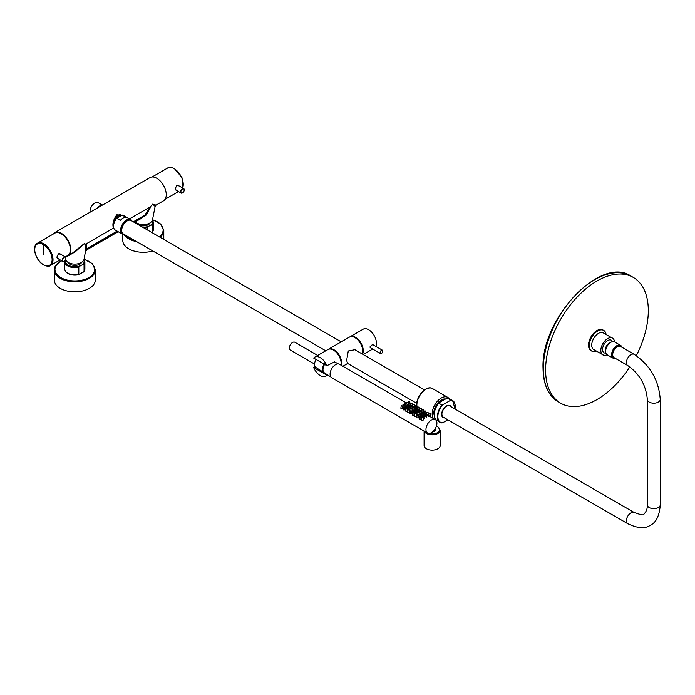 <?xml version="1.0" encoding="UTF-8"?>
<svg xmlns="http://www.w3.org/2000/svg" width="695" height="695" viewBox="0 0 695 695"><rect width="100%" height="100%" fill="white"/><g stroke="black" fill="none" stroke-linecap="round" stroke-linejoin="round"><path stroke-width="1.04" d="M441.959 422.951L442.672 422.803L441.959 422.951A12.588 7.271 -60 0 1 440.022 422.369A12.588 7.271 -60 0 1 441.959 405.029L438.762 403.178L439.023 402.77L446.763 398.296M447.849 419.806L442.672 422.803A12.267 7.08 120 0 1 437.867 416.609A12.267 7.08 120 0 1 442.672 404.881L450.421 400.407L450.673 399.99L447.484 398.148A12.588 7.271 120 0 1 449.413 398.721L447.372 398.113M442.672 404.881L441.959 405.029M442.072 422.977L436.825 420.527A12.588 7.271 120 0 1 438.762 403.178L439.023 402.77M325.746 350.81L123.302 233.928A7.749 4.474 120 0 1 121.703 230.384A7.749 4.474 -60 0 1 125.083 222.582A7.749 4.474 -60 0 1 131.051 220.506L341.245 341.862M449.057 398.539A12.91 7.454 120 0 0 447.754 397.392A12.91 7.454 120 0 0 437.798 400.85A12.91 7.454 120 0 0 432.168 413.846A12.91 7.454 -60 0 0 433.532 418.599M436.486 420.31A12.91 7.454 -60 0 1 436.017 420.223M444.948 399.347A9.938 5.742 120 0 0 442.645 399.416M434.132 414.298A9.617 5.551 -60 0 1 433.949 413.594M444.174 399.79A9.617 5.551 120 0 0 434.601 411.049M441.968 399.695A9.617 5.551 -60 0 1 444.644 399.521M443.062 400.433A9.296 5.369 120 0 0 439.987 402.214M634.196 354.354A6.455 3.727 -60 0 0 630.973 354.676A6.455 3.727 -60 0 0 626.751 360.358A6.455 3.727 -60 0 0 627.741 365.535L614.05 357.63A6.455 3.727 -60 0 1 613.059 352.452A6.455 3.727 -60 0 1 617.273 346.762A6.455 3.727 -60 0 1 620.505 346.449L634.196 354.354C650.155 365.196 658.834 380.235 660.25 399.477A6.455 3.727 0 0 1 658.356 402.11A6.455 3.727 0 0 1 651.328 402.918A6.455 3.727 0 0 1 647.34 399.477L647.34 504.9A6.455 3.727 0 0 0 651.328 508.34A6.455 3.727 0 0 0 658.356 507.532A6.455 3.727 0 0 0 660.25 504.9C659.459 515.76 656.158 522.544 650.338 525.272C645.082 528.947 637.558 528.417 627.741 523.674A6.455 3.727 120 0 1 626.751 518.496A6.455 3.727 120 0 1 630.973 512.806A6.455 3.727 120 0 1 634.196 512.484L448.857 405.48M621.539 347.04A6.776 3.909 -60 0 0 620.661 346.162A6.776 3.909 -60 0 0 615.44 347.978A6.776 3.909 -60 0 0 612.477 354.806A6.776 3.909 120 0 0 613.885 357.908A6.776 3.909 120 0 0 615.084 358.22M613.668 357.76A6.776 3.909 -60 0 1 613.424 357.647A6.776 3.909 -60 0 1 612.026 354.537A6.776 3.909 -60 0 1 614.979 347.717A6.776 3.909 -60 0 1 620.209 345.902A6.776 3.909 -60 0 1 620.427 346.049M621.877 347.239A7.428 4.283 -60 0 0 620.531 345.346A7.428 4.283 -60 0 0 614.806 347.335A7.428 4.283 -60 0 0 611.565 354.806A7.428 4.283 120 0 0 613.103 358.203A7.428 4.283 120 0 0 615.423 358.42M620.531 345.346L614.597 341.914A7.428 4.283 -60 0 0 608.872 343.903A7.428 4.283 -60 0 0 605.632 351.375A7.428 4.283 120 0 0 607.169 354.78L613.103 358.203M610.584 342.47A5.491 3.171 -60 0 0 605.432 349.681A5.491 3.171 120 0 0 605.64 351.018M432.75 431.717L434.722 431.135L435.391 428.719M424.098 431.039L424.098 445.469A8.071 4.657 0 0 0 426.461 448.761A8.071 4.657 180 0 0 435.252 449.778A8.071 4.657 180 0 0 440.23 445.469L440.23 430.188L437.737 426.591L436.451 425.992M434.601 431.195L435.391 429.545M417.113 408.13L415.627 408.13L417.113 408.13L416.974 409.911L415.532 409.398L415.627 408.13M416.6 408.017L416.044 408.147L416.6 408.017M427.564 433.046A7.749 4.474 120 0 1 425.957 429.501A7.749 4.474 -60 0 1 429.336 421.7A7.749 4.474 -60 0 1 435.305 419.624A7.749 4.474 -60 0 1 436.912 423.168A7.749 4.474 120 0 1 433.532 430.969A7.749 4.474 120 0 1 427.564 433.046L331.697 377.698A7.749 4.474 120 0 1 330.09 374.153A7.749 4.474 -60 0 1 333.47 366.352A7.749 4.474 -60 0 1 339.447 364.276L406.488 402.987M404.829 404.655L404.89 403.63L406.158 403.917L405.993 405.324L404.829 404.655M403.969 406.931L404.334 404.968L403.065 404.681L402.726 406.575L403.404 407.14M402.987 406.054L402.726 406.575M406.636 403.951L406.714 402.579L407.982 402.857L408.104 404.481L406.636 403.951M407.114 405.967L406.957 405.228L408.434 405.228L408.278 406.644L407.114 405.967M406.245 408.252L406.61 406.288L405.124 406.288L405.003 407.887L405.689 408.46M405.272 407.374L405.003 407.887M408.921 405.263L408.782 404.177L410.267 404.177L410.389 405.802L408.921 405.263M411.683 408.608L411.518 407.869L413.004 407.869L412.847 409.277L411.683 408.608M410.815 410.884L411.179 408.921L409.694 408.921L409.572 410.528L410.25 411.092M409.833 410.007L409.572 410.528M413.482 407.904L413.343 406.81L414.828 406.81L414.95 408.434L413.482 407.904M409.398 407.287L409.451 406.262L410.719 406.549L410.563 407.956L409.398 407.287M408.53 409.572L408.895 407.6L407.626 407.322L407.287 409.207L407.974 409.772M407.548 408.695L407.287 409.207M411.205 406.584L411.284 405.211L412.543 405.498L412.674 407.122L411.205 406.584M420.805 413.873L420.649 413.134L422.134 413.134L421.969 414.55L420.805 413.873M419.945 416.157L420.31 414.194L418.824 414.194L418.703 415.792L419.38 416.366M418.963 415.28L418.703 415.792M422.612 413.169L422.473 412.083L423.959 412.083L424.08 413.707L422.612 413.169M418.529 412.561L418.581 411.536L419.849 411.822L419.693 413.23L418.529 412.561M417.66 414.837L418.025 412.873L416.757 412.587L416.418 414.481L417.104 415.045M416.679 413.959L416.418 414.481M420.336 411.857L420.406 410.484L421.674 410.762L421.804 412.387L420.336 411.857M413.959 409.92L414.02 408.903L415.289 409.181L415.123 410.597L413.959 409.92M413.091 412.205L413.456 410.241L412.196 409.954L411.857 411.84L412.535 412.413M412.118 411.327L411.857 411.84M416.244 411.24L416.088 410.502L417.565 410.502L417.408 411.909L416.244 411.24M415.375 413.525L415.74 411.553L414.255 411.553L414.133 413.16L414.819 413.725M414.402 412.648L414.133 413.16M418.051 410.536L417.912 409.451L419.398 409.451L419.519 411.075L418.051 410.536M425.375 416.514L425.218 415.775L426.695 415.775L426.539 417.182L425.375 416.514M424.732 418.607L424.871 416.826L423.385 416.826L423.264 418.433L423.524 417.912L424.732 418.607M427.182 415.81L427.043 414.715L428.52 414.715L428.65 416.34L427.182 415.81M435.305 419.624L429.354 416.209M423.09 415.193L423.151 414.168L424.419 414.455L424.254 415.862L423.09 415.193M422.221 417.478L422.586 415.514L421.326 415.228L420.979 417.113L421.665 417.678M421.248 416.6L420.979 417.113M424.897 414.489L424.975 413.117L426.243 413.403L426.365 415.028L424.897 414.489M330.916 377.011L324.383 372.868A7.219 4.17 -60 0 1 322.975 369.618A7.219 4.17 -60 0 1 324.591 364.38M338.465 363.945L334.53 361.895L326.858 365.7A10.972 6.333 -120 0 0 314.792 357.134A10.972 6.333 -120 0 0 313.697 358.09L326.858 365.7M323.94 372.589A7.202 4.161 -60 0 1 324.139 364.128M324.617 372.885L325.052 373.163L324.617 372.885M326.858 375.187A10.972 6.333 60 0 1 325.764 376.143A10.972 6.333 60 0 1 313.697 367.586L326.858 375.187L327.475 374.831M313.697 367.586L315.148 366.743M323.045 372.016L315.886 367.473A6.802 3.927 -60 0 1 316.077 359.471M314.792 357.134L327.936 349.542A10.972 6.333 -120 0 1 336.397 352.487A10.972 6.333 -120 0 1 341.184 363.528A10.972 6.333 60 0 1 341.036 365.196M329.117 349.107A10.816 6.246 -120 0 1 337.24 352.634A10.816 6.246 -120 0 1 341.619 363.146A10.816 6.246 60 0 1 341.332 365.37M328.214 349.394A10.972 6.333 -120 0 1 328.483 349.229A10.972 6.333 -120 0 1 336.945 352.165A10.972 6.333 -120 0 1 341.732 363.216A10.972 6.333 60 0 1 341.454 365.44M328.483 349.229L349.481 337.101A10.972 6.333 -120 0 1 357.942 340.046A10.972 6.333 -120 0 1 362.729 351.088A10.972 6.333 60 0 1 362.225 353.972M347.596 363.416L346.64 360.384L348.291 350.975L355.102 349.681L356.266 350.532M350.662 336.667A10.816 6.246 -120 0 1 358.785 340.194A10.816 6.246 -120 0 1 363.164 350.706A10.816 6.246 60 0 1 362.416 354.085M349.767 336.962A10.972 6.333 -120 0 1 350.028 336.788A10.972 6.333 -120 0 1 358.49 339.725A10.972 6.333 -120 0 1 363.277 350.775A10.972 6.333 60 0 1 362.538 354.155M350.028 336.788L363.181 329.195A10.972 6.333 -120 0 1 371.634 332.14A10.972 6.333 -120 0 1 376.429 343.182A10.972 6.333 60 0 1 375.786 346.379M370.591 347.847L369.992 346.901L372.589 344.529M382.815 351.088A1.937 1.121 120 0 0 382.415 350.202A1.937 1.121 120 0 0 380.921 350.723A1.937 1.121 120 0 0 380.078 352.669A1.937 1.121 120 0 0 380.478 353.555A1.937 1.121 120 0 0 381.972 353.043A1.937 1.121 120 0 0 382.815 351.088M317.702 355.458L294.828 342.244A4.518 2.606 120 0 0 291.344 343.46A4.518 2.606 120 0 0 289.372 348.004A4.518 2.606 120 0 0 290.31 350.072L314.566 364.076M404.672 403.917L406.158 403.917M405.645 403.804L405.089 403.934L405.645 403.804M403.361 405.115L403.908 404.985L403.361 405.115M402.848 404.968L404.334 404.968M407.47 402.744L406.914 402.874L407.47 402.744M407.982 402.857L406.497 402.857M407.922 405.115L407.374 405.255L407.922 405.115M408.434 405.228L406.957 405.228M405.645 406.436L406.193 406.306L405.645 406.436M405.124 406.288L406.61 406.288M409.755 404.064L409.199 404.195L409.755 404.064M410.267 404.177L408.782 404.177M412.491 407.757L411.935 407.887L412.491 407.757M413.004 407.869L411.518 407.869M410.206 409.068L410.754 408.938L410.206 409.068M409.694 408.921L411.179 408.921M414.316 406.697L413.768 406.836L414.316 406.697M414.828 406.81L413.343 406.81M410.206 406.436L409.659 406.566L410.206 406.436M410.719 406.549L409.233 406.549M407.922 407.757L408.478 407.626L407.922 407.757M407.409 407.6L408.895 407.6M412.031 405.385L411.483 405.515L412.031 405.385M412.543 405.498L411.066 405.498M421.622 413.021L421.066 413.16L421.622 413.021M422.134 413.134L420.649 413.134M419.337 414.342L419.884 414.211L419.337 414.342M418.824 414.194L420.31 414.194M423.446 411.97L422.89 412.1L423.446 411.97M423.959 412.083L422.473 412.083M419.337 411.709L418.79 411.84L419.337 411.709M419.849 411.822L418.364 411.822M417.052 413.021L417.608 412.891L417.052 413.021M416.54 412.873L418.025 412.873M421.161 410.649L420.614 410.788L421.161 410.649M421.674 410.762L420.197 410.762M414.776 409.068L414.22 409.207L414.776 409.068M415.289 409.181L413.803 409.181M412.491 410.389L413.038 410.259L412.491 410.389M411.979 410.241L413.456 410.241M417.052 410.389L416.505 410.519L417.052 410.389M417.565 410.502L416.088 410.502M414.776 411.709L415.323 411.579L414.776 411.709M414.255 411.553L415.74 411.553M418.877 409.338L418.329 409.468L418.877 409.338M419.398 409.451L417.912 409.451M426.183 415.662L425.635 415.792L426.183 415.662M426.695 415.775L425.218 415.775M423.898 416.983L424.454 416.844L423.898 416.983M423.385 416.826L424.871 416.826M428.007 414.611L427.46 414.741L428.007 414.611M428.52 414.715L427.043 414.715M423.898 414.342L423.351 414.472L423.898 414.342M424.419 414.455L422.934 414.455M421.622 415.662L422.169 415.532L421.622 415.662M421.109 415.514L422.586 415.514M425.731 413.29L425.175 413.421L425.731 413.29M426.243 413.403L424.758 413.403M636.325 355.675A72.627 41.935 120 0 0 648.313 310.656A72.627 41.935 120 0 0 633.275 277.409A72.627 41.935 120 0 0 577.31 296.869A72.627 41.935 120 0 0 545.601 369.957A72.627 41.935 120 0 0 560.648 403.204A72.627 41.935 120 0 0 629.835 366.882M591.766 351.097A11.945 6.898 120 0 1 589.291 345.632A11.945 6.898 -60 0 1 594.503 333.609A11.945 6.898 -60 0 1 603.712 330.412L602.93 329.969A11.945 6.898 120 0 0 593.73 333.166A11.945 6.898 120 0 0 588.517 345.18A11.945 6.898 120 0 0 590.985 350.654L591.766 351.097A11.945 6.898 120 0 0 595.754 351.383M603.712 330.412A11.945 6.898 -60 0 1 605.944 333.73M613.172 338.604A9.687 5.595 -60 0 0 605.527 340.246A9.687 5.595 -60 0 0 600.836 350.454A9.687 5.595 120 0 0 603.59 355.197L593.078 349.133A9.687 5.595 120 0 1 591.714 345.18A9.687 5.595 -60 0 1 595.493 335.928A9.687 5.595 -60 0 1 602.661 332.531L613.172 338.604A9.687 5.595 -60 0 1 614.51 341.87M603.59 355.197A9.687 5.595 120 0 0 607.082 354.728M605.892 353.095A7.263 4.196 120 0 1 602.556 349.463A7.263 4.196 -60 0 1 606.77 341.193A7.263 4.196 -60 0 1 612.495 341.645M402.405 408.521A0.904 0.521 0 0 0 402.666 408.13L402.501 406.019L401.241 405.741L400.859 408.13A0.904 0.521 180 0 0 402.405 408.521M401.024 406.019L402.501 406.019M401.988 405.906L401.441 406.045L401.988 405.906M409.807 401.806L408.321 401.806L409.807 401.806L409.963 403.856M408.834 401.953L409.39 401.823L408.834 401.953M403.3 407.339L404.785 407.339L403.3 407.339L403.143 409.442A0.904 0.521 0 0 0 404.681 409.833A0.904 0.521 180 0 0 404.95 409.442L404.785 407.339M404.273 407.227L403.726 407.357L404.273 407.227M410.71 404.881A0.904 0.521 0 0 0 411.04 405.741M412.092 403.126L410.606 403.126L412.092 403.126L412.248 405.168M411.119 403.274L411.675 403.143L411.119 403.274M407.869 409.972L409.355 409.972L407.869 409.972L407.704 412.083A0.904 0.521 0 0 0 409.251 412.474A0.904 0.521 180 0 0 409.511 412.083L409.355 409.972M408.834 409.859L408.286 409.998L408.834 409.859M415.271 407.513A0.904 0.521 0 0 0 415.61 408.373M416.653 405.758L415.176 405.758L416.653 405.758L416.809 407.809M415.688 405.906L416.236 405.776L415.688 405.906M406.966 411.153A0.904 0.521 0 0 0 407.227 410.762L407.07 408.66L405.802 408.373L405.42 410.762A0.904 0.521 180 0 0 406.966 411.153M405.585 408.66L407.07 408.66M406.558 408.547L406.002 408.677L406.558 408.547M414.376 404.438L412.891 404.438L414.376 404.438L414.533 406.488M413.403 404.594L413.951 404.464L413.403 404.594M417 415.245L418.477 415.245L417 415.245L416.835 417.347A0.904 0.521 0 0 0 418.381 417.747A0.904 0.521 180 0 0 418.642 417.347L418.477 415.245M417.964 415.132L417.417 415.262L417.964 415.132M424.402 412.787A0.904 0.521 0 0 0 424.741 413.647M425.783 411.032L424.298 411.032L425.783 411.032L425.939 413.073M424.819 411.179L425.366 411.049L424.819 411.179M416.096 416.427A0.904 0.521 0 0 0 416.357 416.036L416.201 413.925L414.932 413.647L414.55 416.036A0.904 0.521 180 0 0 416.096 416.427M414.715 413.925L416.201 413.925M415.688 413.812L415.132 413.951L415.688 413.812M423.498 409.711L422.021 409.711L423.498 409.711L423.663 411.761M422.534 409.859L423.081 409.729L422.534 409.859M411.527 413.786A0.904 0.521 0 0 0 411.796 413.395L411.631 411.292L410.363 411.006L409.989 413.395A0.904 0.521 180 0 0 411.527 413.786M410.154 411.292L411.631 411.292M411.119 411.179L410.571 411.31L411.119 411.179M418.937 407.079L417.452 407.079L418.937 407.079L419.094 409.12M417.964 407.227L418.52 407.096L417.964 407.227M412.43 412.613L413.916 412.613L412.43 412.613L412.274 414.715A0.904 0.521 0 0 0 413.812 415.106A0.904 0.521 180 0 0 414.081 414.715L413.916 412.613M413.403 412.5L412.847 412.63L413.403 412.5M419.841 410.154A0.904 0.521 0 0 0 420.171 411.014M421.222 408.391L419.737 408.391L421.222 408.391L421.379 410.441M420.249 408.547L420.805 408.417L420.249 408.547M421.561 417.886L423.046 417.886L421.561 417.886L421.405 419.988A0.904 0.521 0 0 0 422.942 420.379A0.904 0.521 180 0 0 423.203 419.988L423.046 417.886M422.534 417.773L421.978 417.904L422.534 417.773M428.971 415.428A0.904 0.521 0 0 0 430.248 416.157A0.904 0.521 180 0 0 430.509 415.766L430.353 413.664L428.867 413.664L428.702 415.766M430.353 413.664L428.867 413.664M429.38 413.812L429.927 413.681L429.38 413.812M420.657 419.059A0.904 0.521 0 0 0 420.927 418.668L420.762 416.566L419.493 416.279L419.12 418.668A0.904 0.521 180 0 0 420.657 419.059M419.276 416.566L420.762 416.566M420.249 416.453L419.702 416.583L420.249 416.453M428.068 412.344L426.582 412.344L428.068 412.344L428.224 414.394M427.095 412.5L427.651 412.37L427.095 412.5M155.124 206.432L156.054 205.129L152.665 204.13L150.328 206.832L152.665 204.13L155.124 206.432L152.492 219.837A9.261 5.343 180 0 1 149.842 223.008A9.261 5.343 180 0 1 135.256 221.879M150.659 207.006L146.193 215.05L137.514 220.576M156.054 205.129L163.473 200.846A13.431 7.749 -120 0 0 165.532 190.083A13.431 7.749 -120 0 0 156.757 178.25A13.431 7.749 -120 0 0 150.042 177.581L54.636 232.669A13.431 7.749 -120 0 0 53.063 234.163M65.947 256.542A13.431 7.749 -120 0 0 68.067 255.925A13.431 7.749 -120 0 0 70.126 245.161A13.431 7.749 -120 0 0 61.351 233.329A13.431 7.749 -120 0 0 54.636 232.669M68.067 255.925L75.477 251.651L84.191 243.658L85.763 244.11A3.232 2.997 -60.9 0 0 85.32 244.727L84.191 243.658L71.29 254.066M114.015 228.62L113.441 228.125C112.156 224.146 113.268 219.716 116.777 214.833L121.912 215.172M120.565 214.52A7.81 4.509 -60 0 1 120.965 215.059M113.424 221.166A7.428 4.283 120 0 1 121.399 215.32L119.749 214.355A7.428 4.283 120 0 0 119.662 214.312M113.772 228.003A7.428 4.283 -60 0 1 113.155 227.239M120.643 215.763A6.75 3.892 120 0 0 115.683 218.204A6.75 3.892 120 0 0 113.094 224.598A6.75 3.892 -60 0 0 113.546 226.666M122.233 215.102L116.699 218.299L120.348 220.411A8.392 4.848 -60 0 1 125.882 217.214L122.233 215.102A8.392 4.848 -60 0 1 123.658 215.493L130.738 219.577A8.392 4.848 -60 0 1 132.024 221.071M113.528 226.057A8.071 4.657 -60 0 1 113.528 225.927A8.071 4.657 -60 0 1 116.995 217.865M124.283 234.493A8.392 4.848 -60 0 1 122.346 234.119L115.266 230.036A8.392 4.848 -60 0 1 113.528 226.188A8.392 4.848 -60 0 1 116.699 218.299M122.346 234.119A8.392 4.848 -60 0 1 120.609 230.28A8.392 4.848 -60 0 1 124.266 221.827A8.392 4.848 -60 0 1 130.738 219.577M124.023 234.345A8.071 4.657 -60 0 1 121.06 230.28A8.071 4.657 -60 0 1 125.352 221.418A8.071 4.657 -60 0 1 131.772 220.923M175.931 190.091L175.314 188.962M176.608 185.791L178.589 185.652M177.077 190.091C174.766 190.161 174.766 188.606 177.077 185.435L179.119 185.965M177.077 185.478L178.363 185.487M122.798 234.328L122.798 240.479A20.494 11.832 0 0 0 152.804 250.956M147.288 229.88L147.288 227.63L149.13 226.031L152.535 224.598L152.535 231.817L151.953 232.573M152.535 224.598A10.069 5.812 180 0 0 153.36 222.287L153.36 229.515A10.069 5.812 0 0 1 152.535 231.817L151.996 232.556M136.428 222.817A7.098 4.101 0 0 0 138.27 224.659A7.098 4.101 0 0 0 148.313 224.659A7.098 4.101 0 0 0 150.155 222.817M148.27 224.685A6.976 4.022 0 0 0 150.033 222.895M136.55 222.895A6.976 4.022 0 0 0 138.314 224.685M65.651 259.496A9.261 5.343 0 0 0 71.872 263.831A9.261 5.343 0 0 0 81.367 262.545A9.261 5.343 0 0 0 84.017 259.365L85.746 249.948C85.989 246.369 85.85 244.623 85.32 244.727M118.202 231.73L86.875 249.809L86.667 248.74C86.745 245.491 86.441 243.954 85.763 244.11L113.441 228.125M117.168 231.131L86.667 248.74A3.232 2.745 5.1 0 0 85.746 249.948M129.487 218.864L150.328 206.832L144.847 215.146A3.232 1.833 -151.4 0 1 146.193 215.05M133.31 221.809L144.847 215.146L141.233 218.43M97.752 207.779A7.428 4.283 -60 0 1 102.738 204.895M102.069 204.929L98.177 202.679A6.75 3.892 120 0 0 92.974 204.495A6.75 3.892 120 0 0 90.029 211.28A6.75 3.892 120 0 0 90.107 212.192M79.795 264.222A6.976 4.022 0 0 0 81.558 262.432M67.954 262.354A7.098 4.101 0 0 0 69.795 264.196A7.098 4.101 0 0 0 79.838 264.196A7.098 4.101 0 0 0 81.68 262.354M68.075 262.432A6.976 4.022 0 0 0 69.839 264.222M61.768 260.834A19.851 11.459 0 0 0 60.778 261.363A19.851 11.459 0 0 0 60.778 277.574A19.851 11.459 0 0 0 88.856 277.574A19.851 11.459 0 0 0 84.026 259.313L84.886 261.824A10.069 5.812 180 0 1 84.06 264.126L80.655 265.568L78.813 267.158L78.813 274.386L79.352 274.49L78.813 274.386A10.069 5.812 0 0 1 64.748 269.043C65.061 271.936 67.319 273.856 71.55 274.812A9.817 5.664 180 0 1 65.521 271.285M79.291 274.508A9.817 5.664 180 0 1 78.092 274.812A9.817 5.664 180 0 1 71.55 274.812M84.06 264.126L84.06 271.354L79.352 274.49M95.319 269.99L95.319 280.007A20.494 11.832 0 0 1 89.308 288.373A20.494 11.832 180 0 1 66.972 290.944A20.494 11.832 180 0 1 54.323 280.007L54.323 269.99A20.494 11.832 0 0 0 66.972 280.928A20.494 11.832 0 0 0 89.308 278.365A20.494 11.832 0 0 0 95.319 269.99L92.227 263.57L84.052 259.174M84.886 261.824L84.886 269.043A10.069 5.812 0 0 1 84.06 271.354L83.522 272.084M37.426 243.215C31.31 246.273 35.853 260.894 43.576 264.951C46.991 266.446 49.249 266.645 50.361 265.568A12.91 7.445 -120.1 0 0 52.325 255.23A12.91 7.445 -120.1 0 0 43.889 243.858A12.91 7.445 -120.1 0 0 37.426 243.215L54.783 233.164A12.91 7.445 59.9 0 1 64.731 236.63A12.91 7.445 59.9 0 1 70.377 249.618A12.91 7.445 -120.1 0 1 67.719 255.517L65.313 256.915A2.58 1.486 120 0 0 63.358 257.628A2.58 1.486 120 0 0 62.229 260.225A2.58 1.486 120 0 0 62.767 261.407A2.58 1.486 120 0 0 64.122 261.233M58.736 258.444C56.399 258.523 56.399 256.95 58.736 253.744L60.83 254.318M57.668 258.462L56.955 257.306M58.267 254.101L60.352 254.04M58.736 253.788L60.039 253.788M434.219 414.628A12.267 7.08 -60 0 1 438.71 403.135M450.673 399.99A12.588 7.271 -60 0 1 452.61 400.572A12.588 7.271 -60 0 1 455.216 406.462M454.99 409.025A12.267 7.08 120 0 0 450.421 400.407M451.046 406.749A6.941 4.005 120 0 0 445.547 406.627A6.941 4.005 120 0 0 441.638 414.437A6.941 4.005 120 0 0 444.591 417.93M441.646 414.429A6.62 3.823 120 0 0 443.01 417.2A6.62 3.823 120 0 0 443.818 417.478M417.356 408.365L416.679 404.751C416.34 396.037 426.747 384.787 432.455 388.557A12.91 7.454 120 0 0 422.508 392.023A12.91 7.454 120 0 0 416.87 405.011A12.91 7.454 120 0 0 417.374 408.165M445.46 399.052A10.521 6.073 120 0 0 437.807 402.996A10.521 6.073 120 0 0 433.854 412.865A10.521 6.073 120 0 0 434.132 415.028M434.123 414.689L433.915 412.787L437.807 403.057L445.278 399.156A10.329 5.96 120 0 0 441.229 400.016M433.854 412.865A10.329 5.96 120 0 0 434.123 414.837M450.273 406.297A6.62 3.823 120 0 0 449.622 405.741A6.62 3.823 120 0 0 446.425 406.002M424.271 431.143A8.071 4.657 0 0 0 426.461 433.48A8.071 4.657 0 0 0 435.252 434.488A8.071 4.657 0 0 0 440.23 430.188M426.548 432.464A7.428 4.283 0 0 0 426.912 432.69A7.428 4.283 0 0 0 427.303 432.898M428.415 433.359A7.428 4.283 0 0 0 438.041 432.273A7.428 4.283 0 0 0 437.416 426.626A7.428 4.283 0 0 0 436.399 426.139M630.991 276.089C600.819 255.143 540.788 318.953 543.038 368.246C543.212 384.474 548.32 395.681 558.363 401.892A72.627 41.935 -60 0 1 543.325 368.637A72.627 41.935 -60 0 1 575.026 295.549A72.627 41.935 -60 0 1 630.991 276.089L633.275 277.409M177.077 185.435L177.043 185.565C175.331 187.52 174.905 189.005 175.748 190.013M152.144 176.964L167.66 168.008A12.91 7.454 60 0 1 174.115 168.65A12.91 7.454 60 0 1 182.603 187.971M184.245 189.796A2.58 1.494 120 0 0 183.706 188.614A2.58 1.494 120 0 0 181.716 189.301A2.58 1.494 120 0 0 180.587 191.898A2.58 1.494 120 0 0 181.126 193.08A2.58 1.494 120 0 0 182.481 192.915M184.245 189.952A2.389 1.381 120 0 0 182.55 188.979A2.389 1.381 120 0 0 180.865 191.898A2.389 1.381 120 0 0 182.55 192.88A2.389 1.381 120 0 0 184.245 189.952M160.067 237.264A20.494 11.832 0 0 0 163.794 230.462L163.794 239.41M159.225 236.769A19.851 11.459 0 0 0 152.5 219.776L153.36 222.287M125.83 235.388A19.851 11.459 0 0 0 133.848 240.018M124.031 234.51A20.494 11.832 0 0 0 136.715 241.669M150.693 225.137A9.426 5.438 0 0 0 152.37 220.289M142.623 227.187A9.426 5.438 0 0 0 149.13 226.031M147.288 227.63A10.069 5.812 180 0 1 144.169 228.082M82.219 264.665A9.426 5.438 0 0 0 83.895 259.826M65.747 259.826A9.426 5.438 0 0 0 69.587 265.82A9.426 5.438 0 0 0 80.655 265.568M78.813 267.158A10.069 5.812 180 0 1 64.748 261.824A10.069 5.812 180 0 1 64.983 260.573M43.429 244.64A12.284 7.08 -120.1 0 0 34.75 249.635A12.284 7.08 -120.1 0 0 43.438 264.673A12.284 7.08 -120.1 0 0 52.116 259.678A12.284 7.08 -120.1 0 0 43.429 244.64A516.472 297.973 120 0 0 43.333 254.718M58.736 253.744L58.701 253.866C57.094 255.63 56.66 257.133 57.39 258.375M65.886 258.114A2.58 1.486 120 0 0 65.347 256.933L59.692 253.658M65.886 258.271A2.389 1.381 120 0 0 64.192 257.298A2.389 1.381 120 0 0 62.507 260.225A2.389 1.381 120 0 0 64.192 261.198A2.389 1.381 120 0 0 65.886 258.271M455.051 409.06L452.61 400.572L449.413 398.721M438.771 402.961C433.385 410.632 432.742 416.487 436.825 420.527M449.622 405.741C445.669 405.376 443.036 408.234 441.733 414.307L443.01 417.2M353.746 349.081L424.506 389.93M447.754 397.392L432.455 388.557M435.391 428.424L435.391 430.292M346.927 363.033L416.757 403.352M442.394 416.661L627.741 523.674M647.34 504.9C647.419 508.844 646.272 511.902 643.883 514.083C644.369 515.508 641.138 514.978 634.196 512.484M660.25 504.9L660.25 399.477M627.741 365.535C639.504 373.823 646.037 385.143 647.34 399.477M613.885 357.908L613.424 357.647M612.46 341.653A8.071 8.071 0 0 0 611.982 340.776M604.876 353.086A8.071 8.071 0 0 0 605.875 353.06M620.661 346.162L620.209 345.902M324.426 363.555C321.863 368.906 321.889 372.138 324.495 373.25M325.764 376.143L327.745 375.005M342.878 366.265L347.7 363.476M363.19 354.537L372.685 349.055M372.025 344.207L382.415 350.202M370.148 347.596L380.478 353.555M558.363 401.892L560.648 403.204M408.321 401.806L408.165 403.908M410.606 403.126L410.441 405.228M415.176 405.758L415.011 407.861M412.891 404.438L412.726 406.549M424.298 411.032L424.141 413.134M422.021 409.711L421.856 411.814M417.452 407.079L417.295 409.181M419.737 408.391L419.572 410.502M426.582 412.344L426.426 414.455M113.294 227.769L113.798 228.064M178.502 191.568L165.062 199.326M167.66 168.008C168.746 166.93 171.005 167.13 174.436 168.616L181.96 177.633L182.672 188.015M175.609 189.9L181.126 193.08C182.776 193.279 183.836 192.211 184.297 189.874L183.706 188.614L178.12 185.383M163.794 230.462L160.701 224.033L152.526 219.637M153.36 229.515L152.361 232.191M141.241 218.421L134.343 222.409M86.875 249.809L85.546 251.59M61.586 260.729L60.456 261.329C55.704 264.882 53.663 267.775 54.323 269.99M84.886 269.043L83.886 271.719M79.326 274.499L78.092 274.812M64.939 260.625L64.748 269.043M50.361 265.568L60.152 259.895M57.207 258.192L62.767 261.407C64.418 261.607 65.478 260.538 65.938 258.192L65.347 256.933"/></g></svg>
